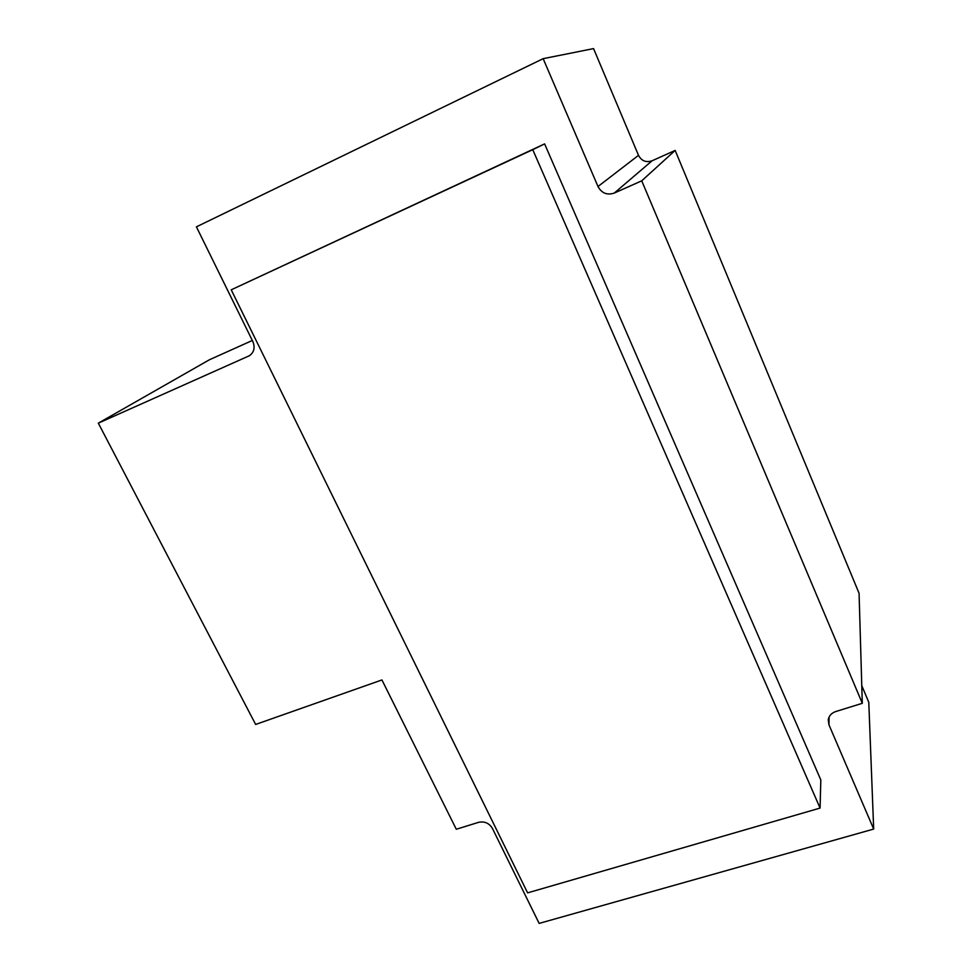 <?xml version="1.0" encoding="UTF-8"?>
<svg xmlns="http://www.w3.org/2000/svg" width="972" height="972" viewBox="0 0 972 972"><rect width="100%" height="100%" fill="white"/><g stroke="black" fill="none" stroke-linecap="round" stroke-linejoin="round"><path stroke-width="1.46" d="M252.319 340.479L209.442 359.749L98.318 423.16L249.342 355.752C254.105 352.338 255.272 347.599 252.841 341.537L196.417 226.84L543.154 58.672L597.999 186.515C601.692 193.246 607.135 195.421 614.304 193.051L641.727 180.828L862.298 703.315L835.713 711.553C831.461 713.047 828.982 715.793 828.253 719.79L828.946 724.796L873.682 829.067L539.144 923.4L492.391 828.363C489.147 823.126 484.554 821.109 478.613 822.324L456.293 829.25L381.935 679.95L255.648 724.444L98.318 423.16M543.154 58.672L593.564 48.6L638.507 155.338C641.556 160.975 646.101 162.786 652.127 160.769L675.163 150.417L859.066 593.26L862.298 703.315M873.682 829.067L868.786 702.294L861.775 685.625M231.227 289.814L544.612 143.892L820.818 779.933L820.076 808.072L527.602 892.867L231.227 289.814L532.753 149.676L820.076 808.072M675.163 150.417L641.727 180.828M544.612 143.892L532.753 149.676M250.387 355.035L248.431 356.214M829.092 717.044L828.946 724.796M638.507 155.338L597.999 186.515M652.127 160.769L614.304 193.051"/></g></svg>
